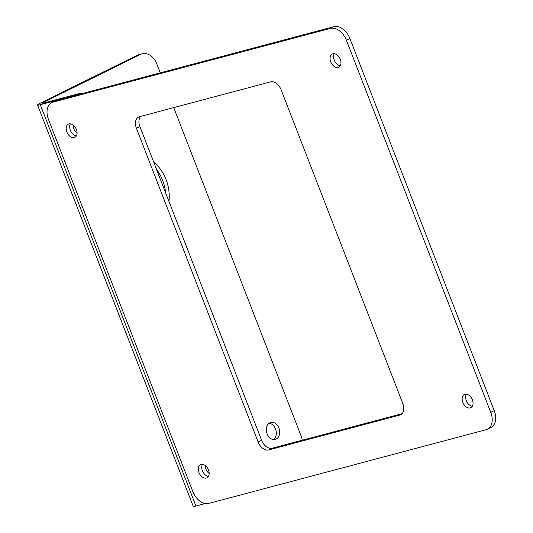 <?xml version="1.0" encoding="UTF-8"?>
<svg xmlns="http://www.w3.org/2000/svg" width="533" height="533" viewBox="0 0 533 533"><rect width="100%" height="100%" fill="white"/><g stroke="black" fill="none" stroke-linecap="round" stroke-linejoin="round"><path stroke-width="0.8" d="M51.728 102.616L55.212 100.89A15.73 10.453 63.7 0 1 56.518 100.404L334.024 26.65A15.73 10.453 63.7 0 1 349.895 38.529L494.238 410.657A15.73 10.453 63.7 0 1 490.993 427.479L487.502 429.198A15.73 10.453 -116.3 0 0 490.753 412.382L346.41 40.248A15.73 10.453 -116.3 0 0 330.54 28.369L53.033 102.123A15.73 10.453 -116.3 0 0 51.728 102.616A15.73 10.453 -116.3 0 0 48.476 119.432L192.819 491.559A15.73 10.453 -116.3 0 0 208.696 503.438L486.196 429.691A15.73 10.453 -116.3 0 0 487.502 429.198M472.318 406.273A7.342 4.877 63.7 0 1 466.315 400.643A7.342 4.877 63.7 0 1 466.355 394.2M340.247 65.759A7.342 4.877 63.7 0 1 334.238 60.129A7.342 4.877 63.7 0 1 334.278 53.686M70.356 130.265A7.342 4.877 63.7 0 1 70.396 123.823A7.342 4.877 63.7 0 0 70.749 131.158A7.342 4.877 63.7 0 0 76.359 135.895A7.342 4.877 63.7 0 1 70.356 130.265M402.075 413.688L272.176 448.213L268.692 449.932A10.487 6.969 63.7 0 1 258.112 442.017L136.408 128.26A10.487 6.969 63.7 0 1 138.573 117.047A10.487 6.969 63.7 0 1 139.446 116.72L270.537 81.882A10.487 6.969 63.7 0 1 281.124 89.797L402.821 403.554A10.487 6.969 63.7 0 1 400.656 414.767A10.487 6.969 63.7 0 1 399.783 415.094L268.692 449.932M140.639 116.401A10.487 6.969 -116.3 0 0 139.899 126.534L261.596 440.291A10.487 6.969 -116.3 0 0 272.176 448.213M202.427 470.772A7.342 4.877 63.7 0 1 202.473 464.33A7.342 4.877 63.7 0 0 202.826 471.665A7.342 4.877 63.7 0 0 208.436 476.402A7.342 4.877 63.7 0 1 202.427 470.772M198.942 472.498A7.342 4.877 63.7 0 1 200.461 464.649A7.342 4.877 63.7 0 1 208.476 469.959A7.342 4.877 63.7 0 1 206.964 477.808A7.342 4.877 63.7 0 1 198.942 472.498M462.831 402.362A7.342 4.877 63.7 0 1 464.343 394.513A7.342 4.877 63.7 0 1 472.365 399.83A7.342 4.877 63.7 0 1 470.846 407.678A7.342 4.877 63.7 0 1 462.831 402.362M330.753 61.855A7.342 4.877 63.7 0 1 332.266 54.006A7.342 4.877 63.7 0 1 340.287 59.316A7.342 4.877 63.7 0 1 338.768 67.165A7.342 4.877 63.7 0 1 330.753 61.855M66.872 131.984A7.342 4.877 63.7 0 1 68.384 124.136A7.342 4.877 63.7 0 1 76.406 129.452A7.342 4.877 63.7 0 1 74.886 137.301A7.342 4.877 63.7 0 1 66.872 131.984M140.545 54.413L137.168 55.312A15.73 11.653 -104.9 0 1 138.787 54.699L142.164 53.806A15.73 11.653 75.1 0 0 140.545 54.413L43.886 102.169L44.166 102.889M137.168 55.312L40.508 103.069A10.407 1.033 158.8 0 0 37.563 105.034L193.226 506.35A10.407 1.033 158.8 0 0 195.951 506.03L205.245 503.565M273.476 439.592A8.781 6.503 75.1 0 0 275.901 430.191A8.781 6.503 75.1 0 0 269.132 423.242M156.529 169.407A35.391 26.21 -104.9 0 1 162.658 180.387A35.391 26.21 -104.9 0 1 165.643 192.913M269.838 422.822A8.781 6.503 75.1 0 0 266.893 433.262A8.781 6.503 75.1 0 0 275.248 439.459A8.781 6.503 75.1 0 0 276.154 439.112A8.781 6.503 75.1 0 0 279.099 428.672A8.781 6.503 75.1 0 0 270.737 422.476A8.781 6.503 75.1 0 0 269.838 422.822M160.246 72.834L156.742 63.8A15.73 11.653 75.1 0 0 142.164 53.806M302.244 440.218A15.73 11.653 75.1 0 0 301.085 435.927L173.738 107.606M153.724 162.192A35.391 26.21 -104.9 0 1 166.036 179.488A35.391 26.21 -104.9 0 1 168.948 201.427M81.329 93.808A15.73 10.453 63.7 0 0 77.878 93.928L74.393 95.654L40.295 104.715A10.407 1.033 158.8 0 1 37.563 105.034M77.085 132.97A7.342 4.877 63.7 0 1 73.154 125.022M77.878 93.928L43.779 102.996A5.203 0.52 158.8 0 1 42.413 103.149A5.203 0.52 158.8 0 1 43.886 102.169M209.163 473.484A7.342 4.877 63.7 0 1 205.232 465.529M401.442 414.274L399.783 415.094M261.596 440.291L258.112 442.017M139.899 126.534L136.408 128.26M53.033 102.123L56.518 100.404M330.54 28.369L334.024 26.65M346.41 40.248L349.895 38.529M490.753 412.382L494.238 410.657M40.295 104.715L195.951 506.03"/></g></svg>
